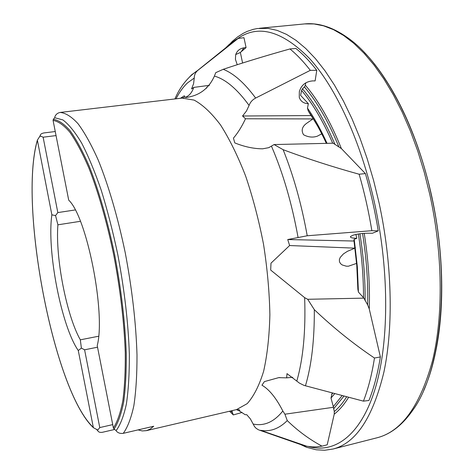 <?xml version="1.0" encoding="UTF-8"?>
<svg xmlns="http://www.w3.org/2000/svg" width="474" height="474" viewBox="0 0 474 474"><rect width="100%" height="100%" fill="white"/><g stroke="black" fill="none" stroke-linecap="round" stroke-linejoin="round"><path stroke-width="0.71" d="M311.033 115.567L313.267 118.85L312.959 118.933L245.496 118.773L242.546 116L311.033 115.567L308.195 110.851L307.472 108.119L308.361 103.699C303.698 103.498 300.67 101.395 299.272 97.389L299.325 91.707C301.186 85.154 305.635 81.552 312.662 80.894L315.121 80.9L316.768 70.33C309.842 61.401 302.886 54.107 295.894 48.461L289.946 48.952C296.754 54.498 303.538 61.62 310.304 70.336L316.768 70.33M371.865 230.702L378.234 230.862C375.053 211.214 370.769 192.124 365.401 173.579L359.144 174.231C364.435 192.509 368.671 211.333 371.865 230.702L307.223 235.768L287.736 239.548L354.048 241.029M355.002 248.163L289.626 245.538L287.736 239.548M363.428 401.146L368.92 400.489C373.868 388.176 377.683 373.66 380.379 356.94L374.466 358.03C371.883 374.543 368.203 388.917 363.428 401.146L304.024 385.403L299.432 383.116L286.989 373.625L286.675 377.849L278.659 377.654L264.409 381.594L261.956 385.202C269.256 389.45 276.212 398.047 282.83 410.999L284.915 414.205L333.465 407.284L334.283 411.58L334.235 414.146L327.214 444.808L321.988 446.147L316.656 446.881L312.348 446.911L306.927 446.271L302.738 445.287L259.005 430.007M292.748 377.28L286.675 377.849M236.419 409.625L239.459 410.994L245.236 414.738L246.735 414.685L250.391 418.921L254.574 426.653L256.161 428.348L258.514 429.811M223.278 50.22L229.303 44.331L235.809 39.721L238.191 38.43L243.98 37.701L246.071 47.584L243.855 47.856C239.702 48.544 236.97 50.86 235.655 54.818L235.436 59.428L237.243 64.683M209.437 85.32L193.771 87.406L191.543 88.97L193.582 83.714L194.251 78.056C194.293 74.886 195.513 72.303 197.919 70.312L238.191 38.43M289.946 48.952C266.115 55.612 243.873 62.396 223.224 69.305L215.735 72.67L214.408 76.095C225.571 79.229 237.13 89.005 249.093 105.429C250.219 102.242 252.405 99.783 255.646 98.059L310.304 70.336M246.071 47.584L240.365 52.454L235.738 54.54M242.587 62.989L240.365 52.454M193.771 87.406C191.964 92.637 189.108 95.961 185.204 97.389L186.424 97.437C199.513 95.594 208.838 88.478 214.408 76.095M233.066 414.525L233.303 414.922L242.072 412.469M229.523 411.236L233.309 414.922L232.414 412.611L230.619 410.982M232.017 410.656L232.414 412.611M321.988 446.147C309.398 439.38 297.826 430.86 287.262 420.592L284.915 414.205M332.191 392.905L331.006 398.024L333.465 407.284M380.379 356.94L369.258 308.947L367.676 304.96L363.919 298.134L307.697 299.29L314.315 309.658C314.487 340.03 311.531 365.424 305.44 385.83M374.466 358.03C353.557 343.982 333.506 327.86 314.315 309.658M378.234 230.862L372.38 233.267L369.975 233.208C362.806 233.19 357.035 233.907 352.65 235.365L350.446 236.573C350.061 237.569 352.188 238.149 356.815 238.315L354.238 239.293L357.349 266.88L358.421 292.085L363.919 298.134M358.421 292.085L357.864 289.217L356.768 265.446L353.888 239.921L354.238 239.293M355.909 234.44L356.815 238.315M289.626 245.538L270.992 263.165L270.684 270.062L304.652 297.654L307.697 299.29M356.596 263.39L348.384 266.222L346.257 266.175L342.222 264.966L340.551 263.663L339.479 261.808L339.378 259.592L340.219 257.423L343.413 253.922L347.418 251.321L353.995 248.548M365.401 173.579L341.399 148.593L333.169 143.195L274.085 144.558L283.126 149.683C293.548 175.694 301.583 204.389 307.223 235.768M359.144 174.231C332.452 166.854 307.111 158.672 283.126 149.683M242.546 116L246.468 111.011L249.093 105.429M305.724 82.879L305.369 85.231L304.426 86.973L302.489 88.822L301.577 90.439L300.605 95.375L308.361 103.699M245.496 118.773C241.888 126.493 237.871 132.951 233.433 138.135L234.802 142.911C244.537 146.827 253.833 148.795 262.697 148.806L268.752 147.669L274.085 144.558M321.739 133.816L317.367 136.162C312.846 137.721 308.242 137.253 303.573 134.758C301.026 130.54 302.015 126.748 306.542 123.382L312.959 118.933M313.267 118.85L317.817 126.434M56.045 135.588L43.122 137.205L40.148 135.825L37.363 140.144L51.867 214.846C46.677 250.414 61.306 326.242 78.275 350.517L93.366 427.672L97.259 429.752L97.549 430.315L99.771 427.578L112.717 424.615M114.613 429.474L102.425 432.282C99.978 432.673 98.379 432.092 97.632 430.528L97.549 430.315M40.148 135.825C40.189 134.367 41.469 133.401 43.987 132.927L55.251 131.535M78.275 350.517L81.386 348.106L80.325 339.828C66.467 315.34 55.286 257.572 57.905 224.812L55.559 215.569L51.867 214.846M113.381 427.986L97.223 345.587C105.898 313.219 86.789 216.695 68.706 200.147L53.076 120.432L53.295 119.365L54.771 117.736L62.882 119.922C68.819 124.354 75.076 132.092 81.67 143.124C88.336 156.029 94.865 171.754 101.258 190.311C107.42 210.213 112.925 231.596 117.765 254.473C124.472 289.969 128.33 323.28 129.349 354.404C129.432 373.636 128.442 390.185 126.374 404.049C123.755 416.119 120.355 424.953 116.16 430.558L114.033 429.053L113.381 427.986C117.285 422.056 120.42 413.061 122.79 401.01C124.638 387.264 125.456 371.012 125.26 352.247C124.117 321.982 120.307 289.697 113.825 255.403C106.952 222.134 98.177 191.638 88.679 167.523C82.28 152.717 75.982 140.908 69.779 132.098C63.747 125.112 58.184 121.225 53.076 120.432M89.592 108.984L60.127 112.451C65.59 112.907 71.55 116.651 78.014 123.684C84.68 132.667 91.446 144.866 98.314 160.277C108.516 185.47 117.925 217.572 125.225 252.695C132.08 288.933 136.008 322.972 136.998 354.819C137.051 374.519 135.997 391.5 133.84 405.78C131.12 418.234 127.589 427.418 123.258 433.337C120.378 433.751 118.091 433.023 116.391 431.156L116.16 430.558M60.127 112.451C57.366 113.037 55.582 114.607 54.765 117.155L54.771 117.736M123.258 433.337L153.718 426.25L150.139 429.106L146.347 430.659L236.532 409.601L247.209 403.635C253.732 396.365 259.207 385.587 263.615 371.308C267.259 355.115 269.345 336.267 269.884 314.754C269.439 292.132 267.33 268.669 263.544 244.365C258.851 220.22 252.879 197.433 245.615 176.002C237.806 155.952 229.44 138.929 220.523 124.94C211.523 113.002 202.718 104.724 194.109 100.097L182.046 98.112C184.771 97.294 185.5 96.53 184.232 95.819L180.404 98.308M138.035 429.9L142.265 430.925L146.347 430.659M80.402 221.305L57.905 224.812M80.325 339.828L98.61 336.232M97.543 347.205L84.597 349.8L99.771 427.578M84.597 349.8L81.386 348.106M55.559 215.569L57.828 212.583L75.224 209.946M43.122 137.205L57.828 212.583M334.786 393.592L331.006 398.024M332.837 393.076L331.569 394.516M308.195 110.851C314.606 120.141 320.655 130.978 326.343 143.355M307.472 108.119C314.41 118.085 320.934 129.829 327.042 143.344M241.201 51.737L243.855 47.856M271.489 146.241C283.067 173.129 291.913 203.482 298.033 237.296M304.652 297.654C305.795 331.053 303.188 358.812 296.837 380.936M282.83 410.999C273.948 422.061 264.042 426.399 253.104 424.017M176.014 98.823C179.403 92.157 183.308 86.789 187.728 82.725L194.251 78.056M223.224 69.305C233.759 73.458 244.566 83.045 255.646 98.059M287.262 420.592C279.056 428.763 270.156 431.998 260.558 430.309L306.927 446.271M186.211 80.539L191.662 74.762L197.919 70.312M93.218 427.293C53.74 390.552 18.439 205.289 37.381 140.411M53.295 119.365C58.444 120.035 64.061 123.85 70.152 130.806C76.427 139.617 82.802 151.473 89.278 166.38C98.894 190.69 107.788 221.494 114.744 255.136C121.291 289.827 125.13 322.45 126.244 353.012C126.422 371.942 125.557 388.313 123.655 402.124C121.22 414.211 118.014 423.187 114.033 429.053M346.695 396.738C342.88 402.894 338.744 407.847 334.283 411.58M344.029 396.033L333.56 408.926M362.574 233.475C366.485 258.253 368.185 282.083 367.676 304.96M359.914 233.771C363.576 256.855 365.3 279.162 365.081 300.688M247.309 61.513L254.579 59.28M348.633 397.248C344.254 404.476 339.455 410.111 334.235 414.146M364.233 233.344C368.375 259.669 370.052 284.874 369.258 308.947M342.187 395.547L333.216 406.716M358.356 233.99C361.84 255.954 363.552 277.231 363.493 297.832M301.577 90.439C312.822 103.723 323.197 121.314 332.701 143.207M302.489 88.822C314.292 102.722 325.123 121.267 334.994 144.469M304.426 86.973C316.988 101.709 328.435 121.581 338.768 146.585M305.369 85.231C318.635 100.749 330.645 121.871 341.399 148.593M237.278 38.904C257.856 24.073 281.917 30.573 309.457 58.403C335.823 87.37 361.04 141.501 374.709 203.808C389.853 273.089 388.917 345.86 374.419 391.103C359.802 436.388 334.14 453.701 308.586 446.544M206.48 88.235L206.877 86.985M227.544 46.381L232.438 41.25L237.693 36.859L243.322 33.275L247.203 31.397L253.181 29.37L257.335 28.529L268.118 28.375L277.16 30.383L286.503 34.371L296.06 40.391L305.736 48.478L315.435 58.634L325.028 70.827L334.401 84.994L343.431 101.027L351.986 118.778L359.938 138.064L367.166 158.66L373.565 180.316L379.034 202.748C392.182 262.957 393.574 326.456 383.952 371.871C372.949 417.481 355.98 443.196 333.05 449.02L324.637 450.264L316.122 449.779L306.411 447.249L296.89 442.817M259.45 28.268L304.687 23.907L313.966 23.937L323.612 25.839L333.548 29.684L343.674 35.526L353.894 43.395L364.091 53.295L374.152 65.199L383.94 79.04L393.325 94.705L402.177 112.065L410.366 130.937L417.766 151.099L424.26 172.305L429.752 194.287C442.864 253.3 443.427 315.72 432.525 360.643C420.148 405.791 401.668 431.5 377.079 437.769L333.05 449.02M304.687 23.907C318.404 22.592 332.641 27.136 347.401 37.547C380.699 60.417 415.058 120.906 431.115 194.144C451.1 281.236 440.903 372.096 412.629 410.437C402.278 425.243 390.428 434.35 377.079 437.769M364.684 52.75C392.122 81.178 417.89 133.905 431.186 194.156C447.995 268.017 443.735 346.447 423.72 390.274M278.659 377.654L279.909 377.553M321.194 134.243L321.733 133.798M239.459 410.994C240.318 409.909 239.34 409.447 236.532 409.601M174.9 98.953C180.203 86.594 187.781 77.108 197.617 70.478L235.809 39.721M93.366 427.672C53.686 390.6 18.415 205.337 37.363 140.144M97.632 430.528L96.423 429.373M40.012 136.542L40.106 136.21M90.072 108.919L182.046 98.112M354.878 247.179L355.364 247.464M390.072 86.73C407.942 116.462 421.676 152.296 431.281 194.239C443.48 248.512 444.902 306.293 436.056 349.771"/></g></svg>
